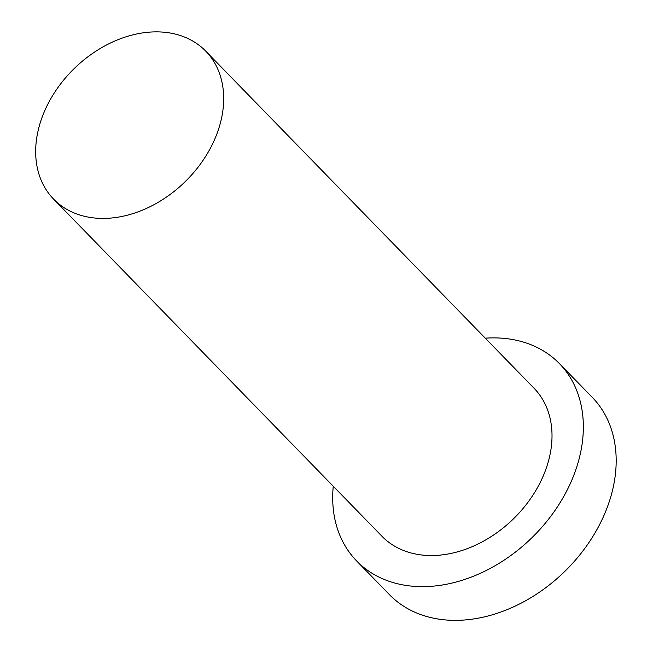 <?xml version="1.0" encoding="UTF-8"?>
<svg xmlns="http://www.w3.org/2000/svg" width="653" height="653" viewBox="0 0 653 653"><rect width="100%" height="100%" fill="white"/><g stroke="black" fill="none" stroke-linecap="round" stroke-linejoin="round"><path stroke-width="0.98" d="M103.811 218.42A106.112 79.225 -44.2 0 0 206.691 154.696A106.112 79.225 -44.2 0 0 205.695 51.097A106.112 79.225 -44.2 0 0 74.401 68.377A106.112 79.225 -44.2 0 0 53.66 199.173A106.112 79.225 -44.2 0 0 103.811 218.42M333.25 486.24A141.481 105.639 -44.2 0 0 356.66 560.976L389.49 594.687A141.481 105.639 -44.2 0 0 456.357 620.35A141.481 105.639 -44.2 0 0 593.536 535.387A141.481 105.639 -44.2 0 0 592.206 397.261L559.368 363.541A141.481 105.639 -44.2 0 0 485.277 338.172M356.66 560.976A141.481 105.639 -44.2 0 0 423.519 586.639A141.481 105.639 -44.2 0 0 560.698 501.675A141.481 105.639 -44.2 0 0 559.368 363.541M53.66 199.173L381.997 536.293A106.112 79.225 -44.2 0 0 432.147 555.54A106.112 79.225 -44.2 0 0 535.027 491.823A106.112 79.225 -44.2 0 0 534.032 388.225L205.695 51.097"/></g></svg>
